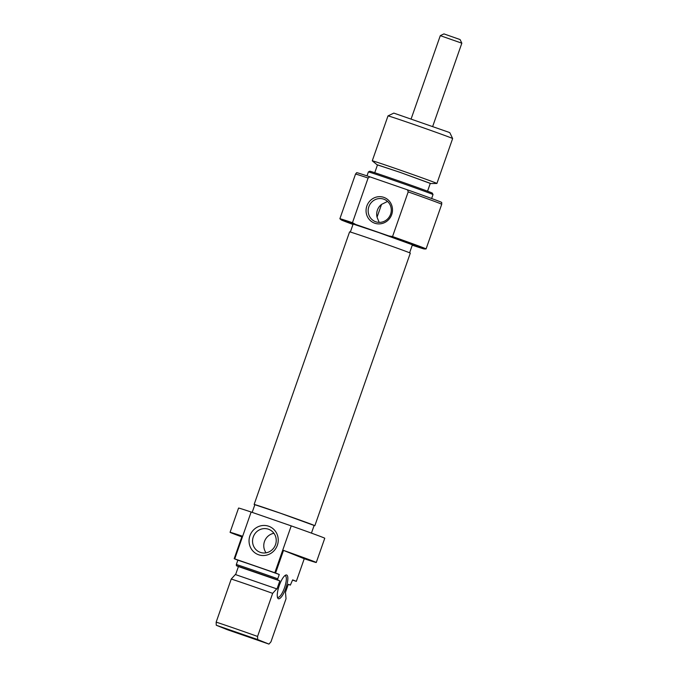 <?xml version="1.0" encoding="UTF-8"?>
<svg xmlns="http://www.w3.org/2000/svg" width="678" height="678" viewBox="0 0 678 678"><rect width="100%" height="100%" fill="white"/><g stroke="black" fill="none" stroke-linecap="round" stroke-linejoin="round"><path stroke-width="1.02" d="M314.092 525.543A32.163 0.432 -160.7 0 0 314.846 525.713A32.163 0.432 -160.7 0 0 313.651 525.162A32.163 0.432 -160.7 0 0 280.302 513.161A32.163 0.432 -160.7 0 0 254.131 504.449A32.163 0.432 -160.7 0 0 254.835 504.796M314.846 525.713L410.3 253.14A32.163 0.432 -160.7 0 0 409.105 252.589A32.163 0.432 -160.7 0 0 375.756 240.588A32.163 0.432 -160.7 0 0 349.585 231.876L254.131 504.449M443.929 33.9L460.091 39.561L461.837 43.197L440.293 35.654L443.929 33.9M277.353 545.239A15.128 14.509 111.9 0 1 258.64 554.774A15.128 14.509 111.9 0 1 249.919 535.756A15.128 14.509 111.9 0 1 268.641 526.221A15.128 14.509 111.9 0 1 277.353 545.239M253.258 536.951A12.272 11.772 -68.1 0 0 259.81 552.18A12.272 11.772 -68.1 0 0 275.514 544.646A12.272 11.772 -68.1 0 0 268.963 529.408A12.272 11.772 -68.1 0 0 253.258 536.951M273.929 533.289A12.272 11.772 -68.1 0 0 264.488 541.468A12.272 11.772 -68.1 0 0 266.073 552.824M286.709 575.029A12.56 3.543 -70.9 0 1 285.845 588.207A12.56 3.543 -70.9 0 1 278.404 598.733A12.56 3.543 -70.9 0 1 277.649 597.886A12.56 3.543 -70.9 0 1 279.2 585.724A12.56 3.543 -70.9 0 1 285.489 575.198A12.56 3.543 -70.9 0 1 286.709 575.029M277.404 597.064A11.416 3.22 109.1 0 0 277.751 597.301A11.416 3.22 109.1 0 0 277.794 597.31A11.416 3.22 109.1 0 0 284.54 587.657A11.416 3.22 109.1 0 0 285.294 575.749A11.416 3.22 109.1 0 0 285.252 575.732A11.416 3.22 109.1 0 0 284.794 575.69M311.439 533.12L314.126 525.458L280.404 513.212L254.86 504.703L252.174 512.373M277.751 578.8L277.777 580.046A33.103 0.441 -160.7 0 0 236.376 565.732L236.342 564.486A34.247 0.458 19.3 0 1 277.751 578.8L279.26 574.495L275.582 573.012A45.663 0.61 -160.7 0 0 274.819 572.749L234.732 558.884L251.14 512.017A45.663 0.61 -160.7 0 0 238.563 508.068L230.071 532.306A45.663 0.61 -160.7 0 0 231.774 533.086A45.663 0.61 -160.7 0 0 241.826 536.874M234.732 558.884A45.663 0.61 -160.7 0 0 234.181 558.697L242.097 536.078A45.663 0.61 -160.7 0 0 230.071 532.306M316.27 562.494A45.663 0.61 -160.7 0 0 314.575 561.723A45.663 0.61 -160.7 0 0 283.506 550.392L304.244 558.731A45.663 0.61 -160.7 0 0 316.27 562.494L324.762 538.256A45.663 0.61 -160.7 0 0 323.067 537.476A45.663 0.61 -160.7 0 0 291.226 525.882L251.14 512.017M304.244 558.731L296.32 581.36L292.642 579.876L290.354 585.097L288.303 584.275L285.472 592.36L286.04 598.733L270.954 641.829L268.963 644.1L227.562 629.786L216.265 625.243L216.163 622.124A34.247 0.458 19.3 0 1 257.564 636.439L272.658 593.352A34.247 0.458 -160.7 0 0 231.249 579.029L216.163 622.124M292.574 580.097A45.663 0.61 -160.7 0 0 296.32 581.36M231.249 579.029L235.342 574.529L276.997 588.953L279.828 580.868L238.427 566.554L235.605 574.613M288.252 584.411A33.103 0.441 -160.7 0 0 290.354 585.097M257.564 636.439L257.665 639.557L268.963 644.1M257.665 639.557L216.265 625.243M279.828 580.868L277.777 580.046M236.376 565.732L238.427 566.554M279.26 574.495A34.247 0.458 -160.7 0 0 237.851 560.181L236.342 564.486M234.181 558.697L237.851 560.181M274.819 572.749L291.226 525.882M283.506 550.392L275.582 573.012M276.743 588.843L272.658 593.352M366.857 205.985A13.696 13.145 111.9 0 1 383.807 197.357A13.696 13.145 111.9 0 1 391.698 214.579A13.696 13.145 111.9 0 1 374.748 223.215A13.696 13.145 111.9 0 1 366.857 205.985M390.596 214.223A11.984 11.501 -68.1 0 0 384.197 199.34A11.984 11.501 -68.1 0 0 368.857 206.705A11.984 11.501 -68.1 0 0 375.256 221.587A11.984 11.501 -68.1 0 0 390.596 214.223M387.528 201.434L381.536 204.4A11.984 11.501 -68.1 0 0 377.392 210.138A11.984 11.501 -68.1 0 0 377.053 217.189L379.171 222.384M422.623 248.207A43.951 0.585 -160.7 0 0 388.901 235.952L392.545 236.554A45.663 0.61 19.3 0 1 424.386 248.156A45.663 0.61 19.3 0 1 426.081 248.936A45.663 0.61 19.3 0 1 426.047 248.945L424.225 248.962A43.951 0.585 -160.7 0 0 422.623 248.207M341.314 219.935L339.907 218.782A45.663 0.61 19.3 0 1 339.881 218.748A45.663 0.61 19.3 0 1 352.458 222.698L355.696 224.477A43.951 0.585 -160.7 0 0 341.314 219.935A43.951 0.585 -160.7 0 0 342.924 220.647A43.951 0.585 -160.7 0 0 353.009 224.443M412.266 245.19A43.951 0.585 -160.7 0 0 424.225 248.962M356.679 172.67A45.045 0.602 19.3 0 1 369.857 176.831L368.103 178.034A45.663 0.61 -160.7 0 0 355.526 174.085L356.679 172.67M369.857 176.831L407.554 189.865A45.045 0.602 19.3 0 1 440.022 201.68A45.045 0.602 19.3 0 1 441.7 202.442L441.717 204.264A45.663 0.61 -160.7 0 0 440.022 203.493A45.663 0.61 -160.7 0 0 408.19 191.899L392.545 236.554M426.081 248.936L441.717 204.273A45.663 0.61 -160.7 0 0 441.717 204.264M369.832 171.229A33.103 0.441 19.3 0 1 396.969 180.272A33.103 0.441 19.3 0 1 431.089 192.552A33.103 0.441 19.3 0 1 432.318 193.111L433.022 194.569A34.247 0.458 -160.7 0 0 431.75 193.993A34.247 0.458 -160.7 0 0 396.452 181.289A34.247 0.458 -160.7 0 0 368.374 171.932L369.832 171.229M430.276 183.407L399.698 172.22L377.476 164.923M376.985 164.686L372.281 160.839A34.247 0.458 19.3 0 1 372.264 160.813A34.247 0.458 19.3 0 1 400.13 170.093A34.247 0.458 19.3 0 1 435.64 182.874A34.247 0.458 19.3 0 1 436.912 183.458A34.247 0.458 19.3 0 1 436.886 183.467L430.818 183.535M393.816 113.107L448.734 132.227L449.836 132.727L452.641 138.541A34.247 0.458 -160.7 0 0 451.37 137.965A34.247 0.458 -160.7 0 0 416.072 125.261A34.247 0.458 -160.7 0 0 387.994 115.904A34.247 0.458 -160.7 0 0 387.994 115.913L393.816 113.107M374.756 172.704L377.502 164.847L400.257 172.424L430.301 183.34L427.547 191.196M350.348 232.046L353.145 224.054L378.688 232.554L412.402 244.8L409.605 252.792M377.053 217.189L381.536 204.4M368.103 178.034L352.458 222.698M355.696 224.477L388.901 235.952M436.912 183.458L452.641 138.549A34.247 0.458 -160.7 0 0 452.641 138.541M408.19 191.899L407.554 189.865M411.173 118.803L440.293 35.654M432.725 126.345L461.837 43.197M366.993 175.873L368.374 171.932M372.264 160.813L387.994 115.913M339.881 218.748L355.526 174.085M431.64 198.51L433.022 194.569"/></g></svg>
